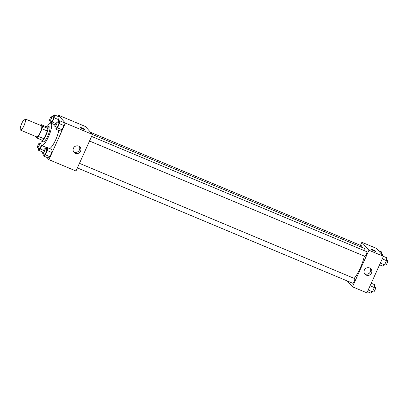 <?xml version="1.0" encoding="UTF-8"?>
<svg xmlns="http://www.w3.org/2000/svg" width="408" height="408" viewBox="0 0 408 408"><rect width="100%" height="100%" fill="white"/><g stroke="black" fill="none" stroke-linecap="round" stroke-linejoin="round"><path stroke-width="0.61" d="M20.4 130.019A6.054 1.448 112.7 0 1 21.675 123.655A6.054 1.448 112.7 0 1 25.214 118.952A6.054 1.448 112.7 0 1 24.215 125.093A6.054 1.448 112.7 0 1 20.538 130.116A6.054 1.448 112.7 0 1 20.4 130.019M25.214 118.952L41.478 125.761A6.054 1.448 112.7 0 1 40.474 131.906A6.054 1.448 112.7 0 1 36.802 136.93L20.538 130.116M41.075 124.567L46.497 126.837L47.986 128.515A7.813 1.872 112.7 0 1 47.445 131.06L43.972 138.756L38.551 136.486L42.024 128.79A7.813 1.872 112.7 0 0 42.565 126.24L41.075 124.567A7.813 1.872 112.7 0 0 40.387 125.307M35.746 136.486L37.199 138.123A7.813 1.872 112.7 0 0 38.551 136.486M43.972 138.756A7.813 1.872 112.7 0 1 42.621 140.393L37.199 138.123M40.968 139.699A8.073 1.933 -67.3 0 0 41.443 141.061A8.073 1.933 -67.3 0 0 46.344 134.365A8.073 1.933 -67.3 0 0 47.68 126.169A8.073 1.933 -67.3 0 0 46.374 126.786M47.68 126.169L49.485 126.929A8.073 1.933 112.7 0 1 48.149 135.119A8.073 1.933 112.7 0 1 43.248 141.816L41.443 141.061M47.445 131.06L42.024 128.79M47.986 128.515L42.565 126.24M47.461 126.133A12.107 2.902 112.7 0 1 51.046 123.206A12.107 2.902 112.7 0 1 49.042 135.492A12.107 2.902 112.7 0 1 41.687 145.539A12.107 2.902 112.7 0 1 41.417 145.34A12.107 2.902 112.7 0 1 41.264 140.933M58.772 130.427A12.107 2.902 112.7 0 1 54.815 141.673A12.107 2.902 112.7 0 1 49.608 148.543M46.925 157.457L48.883 159.656L65.387 123.099L58.308 115.148L57.783 116.306M41.825 151.649L42.702 152.714M45.456 149.088L46.206 147.431L45.456 149.088M50.878 123.16L52.3 122.033L54.208 117.815L58.721 119.707L57.605 122.186L58.721 119.707L58.966 116.8L54.453 114.908L52.688 116.453M56.039 126.995L55.85 129.203L60.369 131.096L62.031 129.78L63.934 125.562L64.178 122.655L59.665 120.763L57.895 122.308M43.891 153.903L43.702 156.106L48.221 157.998L49.883 156.687L51.785 152.464L52.03 149.558L47.517 147.665L45.752 149.211M83.14 129.04A2.525 0.281 -155.7 0 1 80.396 127.505A2.525 0.281 -155.7 0 1 82.814 128.285A2.525 0.281 -155.7 0 1 84.997 129.581A2.525 0.281 -155.7 0 1 83.14 129.04M48.883 159.656L75.985 171.008L92.494 134.451L65.387 123.099M92.494 134.451L85.41 126.5L58.308 115.148M84.997 129.581A2.525 0.281 24.3 0 0 82.814 128.291A2.525 0.281 24.3 0 0 80.396 127.505M73.46 148.211A3.968 3.825 -41.7 0 1 79.973 147.064A3.968 3.825 -41.7 0 1 79.555 152.561A3.968 3.825 -41.7 0 1 73.46 148.211M73.562 151.649A3.968 3.825 138.3 0 0 79.341 146.498M92.463 134.518L363.992 248.243A17.677 4.233 112.7 0 1 365.027 250.946M364.375 256.137A17.677 4.233 112.7 0 1 354.19 278.399M77.377 167.928L352.721 283.249A2.525 0.602 -67.3 0 0 354.2 281.291A2.525 0.602 -67.3 0 0 354.731 278.639A2.525 0.602 -67.3 0 0 354.674 278.598L79.453 163.328M90.607 132.335L361.61 245.84A2.525 0.602 112.7 0 1 361.595 247.238M91.601 136.425L366.817 251.695A2.525 0.602 112.7 0 1 366.404 254.255A2.525 0.602 112.7 0 1 364.869 256.346A2.525 0.602 112.7 0 1 364.813 256.306M360.488 245.371L361.876 242.291L376.334 248.345L383.413 256.3L368.96 250.247L361.876 242.291M347.254 280.959L352.456 286.798L368.96 250.247M352.456 286.798L366.909 292.852L383.413 256.3M366.313 275.145A3.968 3.825 -41.7 0 1 365.39 268.694A3.968 3.825 -41.7 0 1 371.056 273.773A3.968 3.825 -41.7 0 1 366.313 275.145M371.362 249.441A2.525 0.281 -155.7 0 1 371.321 249.349A2.525 0.281 -155.7 0 1 373.733 250.135A2.525 0.281 -155.7 0 1 375.921 251.425A2.525 0.281 -155.7 0 1 373.784 250.767A2.525 0.281 -155.7 0 1 371.362 249.441M364.482 273.493A3.968 3.825 138.3 0 0 370.265 268.347M375.916 251.43A2.525 0.281 24.3 0 0 373.733 250.135A2.525 0.281 24.3 0 0 371.321 249.354M367.435 291.695L370.765 293.092L372.428 291.776L374.33 287.558L374.575 284.651L371.244 283.254M372.428 291.776L368.195 290.006M374.33 287.558L370.102 285.784M374.391 286.855L375.452 287.303A2.525 0.602 112.7 0 1 375.034 289.864A2.525 0.602 112.7 0 1 373.504 291.955A2.525 0.602 112.7 0 1 373.447 291.914M379.578 264.792L382.913 266.189L384.576 264.874L386.478 260.651L386.723 257.744L383.392 256.351M384.576 264.874L380.343 263.099M386.478 260.651L382.25 258.881M386.539 259.952L387.6 260.396A2.525 0.602 112.7 0 1 387.182 262.956A2.525 0.602 112.7 0 1 385.652 265.052A2.525 0.602 112.7 0 1 385.596 265.006M381.337 253.965L381.511 251.894L378.287 250.543M381.531 254.184L382.388 254.541A2.525 0.602 112.7 0 1 382.51 255.286M43.702 156.106L45.364 154.795L47.272 150.572L47.517 147.665M44.778 148.803A2.525 0.602 112.7 0 1 44.36 151.363A2.525 0.602 112.7 0 1 42.83 153.459A2.525 0.602 112.7 0 1 42.769 153.413A2.525 0.602 112.7 0 1 43.299 150.766A2.525 0.602 112.7 0 1 44.778 148.803L46.583 149.563A2.525 0.602 112.7 0 1 46.165 152.123A2.525 0.602 112.7 0 1 44.635 154.214A2.525 0.602 112.7 0 1 44.579 154.173M48.221 157.998L49.883 156.687L45.364 154.795M49.883 156.687L51.785 152.464L47.272 150.572M51.785 152.464L52.03 149.558M55.85 129.203L57.513 127.888L59.415 123.67L59.665 120.763M56.926 121.9A2.525 0.602 112.7 0 1 56.508 124.46A2.525 0.602 112.7 0 1 54.973 126.551A2.525 0.602 112.7 0 1 54.917 126.511A2.525 0.602 112.7 0 1 55.447 123.859A2.525 0.602 112.7 0 1 56.926 121.9L58.732 122.655A2.525 0.602 112.7 0 1 58.313 125.215A2.525 0.602 112.7 0 1 56.783 127.311A2.525 0.602 112.7 0 1 56.727 127.265M60.369 131.096L62.031 129.78L57.513 127.888M62.031 129.78L63.934 125.562L59.415 123.67M63.934 125.562L64.178 122.655M41.004 142.841L40.54 143.356M38.678 148.048L38.49 150.256L40.152 148.94L41.687 145.539L47.257 147.869M41.325 145.222A2.525 0.602 112.7 0 1 39.423 148.359A2.525 0.602 112.7 0 1 39.367 148.318M42.835 152.072L38.49 150.256M43.498 150.338L40.152 148.94M37.556 147.563A2.525 0.602 112.7 0 1 38.092 144.911A2.525 0.602 112.7 0 1 39.566 142.948A2.525 0.602 112.7 0 1 39.148 145.508A2.525 0.602 112.7 0 1 37.618 147.604A2.525 0.602 112.7 0 1 37.556 147.563M50.827 121.145L50.653 123.155M54.208 117.815L54.453 114.908M51.714 116.045A2.525 0.602 112.7 0 1 51.296 118.606A2.525 0.602 112.7 0 1 49.766 120.697A2.525 0.602 112.7 0 1 49.705 120.656A2.525 0.602 112.7 0 1 50.235 118.004A2.525 0.602 112.7 0 1 51.714 116.045L53.519 116.8A2.525 0.602 112.7 0 1 53.101 119.36A2.525 0.602 112.7 0 1 51.571 121.457A2.525 0.602 112.7 0 1 51.515 121.416M55.646 123.435L52.3 122.033M58.721 119.707L58.966 116.8M55.065 124.889L51.046 123.206M364.869 256.346L89.525 141.025M373.504 291.955L372.53 291.547M385.652 265.052L384.678 264.644M44.635 154.214L42.83 153.459M56.783 127.311L54.973 126.551M40.978 143.54L39.566 142.948M39.423 148.359L37.618 147.604M51.571 121.457L49.766 120.697"/></g></svg>
